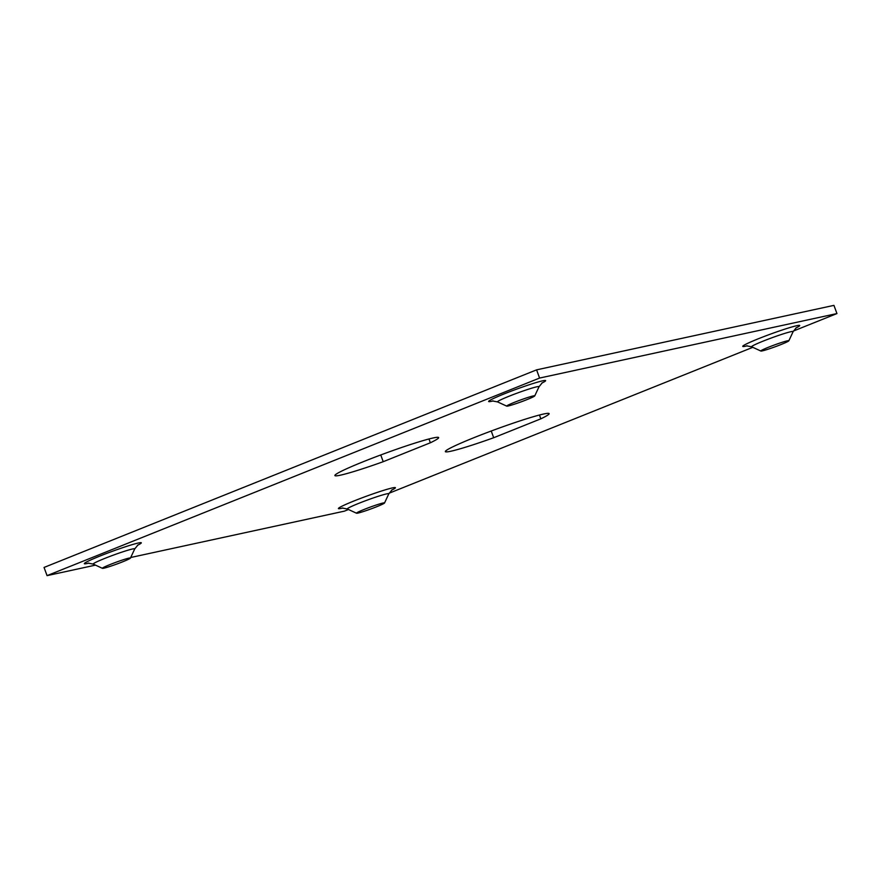 <?xml version="1.0" encoding="UTF-8"?>
<svg xmlns="http://www.w3.org/2000/svg" width="881" height="881" viewBox="0 0 881 881"><rect width="100%" height="100%" fill="white"/><g stroke="black" fill="none" stroke-linecap="round" stroke-linejoin="round"><path stroke-width="1.32" d="M95.489 565.128L47.056 575.634L44.05 567.441L536.584 369.855L833.944 305.366L836.95 313.559L539.579 378.059L536.584 369.855M430.357 442.78A55.25 3.601 159.9 0 0 438.65 437.593A55.25 3.601 159.9 0 0 385.526 453.197A55.25 3.601 159.9 0 0 334.879 475.564A55.25 3.601 159.9 0 0 383.213 461.699L430.357 442.78L428.97 438.98M540.835 418.827A55.25 3.601 159.9 0 0 549.127 413.63A55.25 3.601 159.9 0 0 496.003 429.245A55.25 3.601 159.9 0 0 445.357 451.612A55.25 3.601 159.9 0 0 493.69 437.736L540.835 418.827L539.447 415.017M47.056 575.634L539.579 378.059M348.491 509.515L344.416 511.145L130.718 557.497M389.116 493.217L752.803 347.323M793.44 331.025L836.95 313.559M787.383 340.815A14.944 0.969 -20.1 0 1 788.814 340.672A14.944 0.969 -20.1 0 1 788.858 340.782A14.944 0.969 -20.1 0 1 777.78 345.793A14.944 0.969 -20.1 0 1 762.285 350.88A14.944 0.969 -20.1 0 1 760.854 351.034A14.944 0.969 -20.1 0 1 760.81 350.913A14.944 0.969 -20.1 0 1 771.888 345.914A14.944 0.969 -20.1 0 1 787.383 340.815M383.059 503.007A14.944 0.969 -20.1 0 1 384.49 502.864A14.944 0.969 -20.1 0 1 384.534 502.985A14.944 0.969 -20.1 0 1 373.456 507.985A14.944 0.969 -20.1 0 1 357.961 513.083A14.944 0.969 -20.1 0 1 356.53 513.227A14.944 0.969 -20.1 0 1 356.486 513.105A14.944 0.969 -20.1 0 1 367.564 508.106A14.944 0.969 -20.1 0 1 383.059 503.007M533.28 395.921A14.944 0.969 -20.1 0 1 534.712 395.778A14.944 0.969 -20.1 0 1 534.756 395.888A14.944 0.969 -20.1 0 1 523.677 400.899A14.944 0.969 -20.1 0 1 508.183 405.987A14.944 0.969 -20.1 0 1 506.751 406.141A14.944 0.969 -20.1 0 1 506.707 406.02A14.944 0.969 -20.1 0 1 517.786 401.02A14.944 0.969 -20.1 0 1 533.28 395.921M128.967 558.114A14.944 0.969 -20.1 0 1 130.399 557.97A14.944 0.969 -20.1 0 1 130.443 558.091A14.944 0.969 -20.1 0 1 119.364 563.091A14.944 0.969 -20.1 0 1 103.87 568.19A14.944 0.969 -20.1 0 1 102.438 568.333A14.944 0.969 -20.1 0 1 102.394 568.212A14.944 0.969 -20.1 0 1 113.473 563.212A14.944 0.969 -20.1 0 1 128.967 558.114M493.69 437.736L491.235 431.007M383.213 461.699L380.757 454.97M137.425 545.339A30.306 1.971 159.9 0 0 130.762 545.075A30.306 1.971 159.9 0 0 93.793 558.609A30.306 1.971 159.9 0 0 88.871 563.102M541.738 383.147A30.306 1.971 159.9 0 0 535.075 382.883A30.306 1.971 159.9 0 0 498.106 396.417A30.306 1.971 159.9 0 0 493.195 400.91M391.516 490.232A30.306 1.971 159.9 0 0 384.865 489.968A30.306 1.971 159.9 0 0 347.885 503.503A30.306 1.971 159.9 0 0 342.973 507.996M795.84 328.04A30.306 1.971 159.9 0 0 789.178 327.776A30.306 1.971 159.9 0 0 752.209 341.31A30.306 1.971 159.9 0 0 747.286 345.804M796.435 327.578L793.12 331.641A22.113 1.443 159.9 0 0 771.877 337.786A22.113 1.443 159.9 0 0 751.68 346.806L746.526 345.837M392.122 489.77L388.807 493.834A22.113 1.443 159.9 0 0 367.564 499.979A22.113 1.443 159.9 0 0 347.367 508.998L342.213 508.04M542.344 382.684L539.029 386.748A22.113 1.443 159.9 0 0 517.786 392.893A22.113 1.443 159.9 0 0 497.589 401.912L492.435 400.943M138.031 544.876L134.716 548.94A22.113 1.443 159.9 0 0 113.462 555.085A22.113 1.443 159.9 0 0 93.276 564.104L88.111 563.146M788.858 340.782L793.12 331.641M760.854 351.034L751.68 346.806M384.534 502.985L388.807 493.834M356.53 513.227L347.367 508.998M534.756 395.888L539.029 386.748M506.751 406.141L497.589 401.912M130.443 558.091L134.716 548.94M102.438 568.333L93.276 564.104"/></g></svg>
